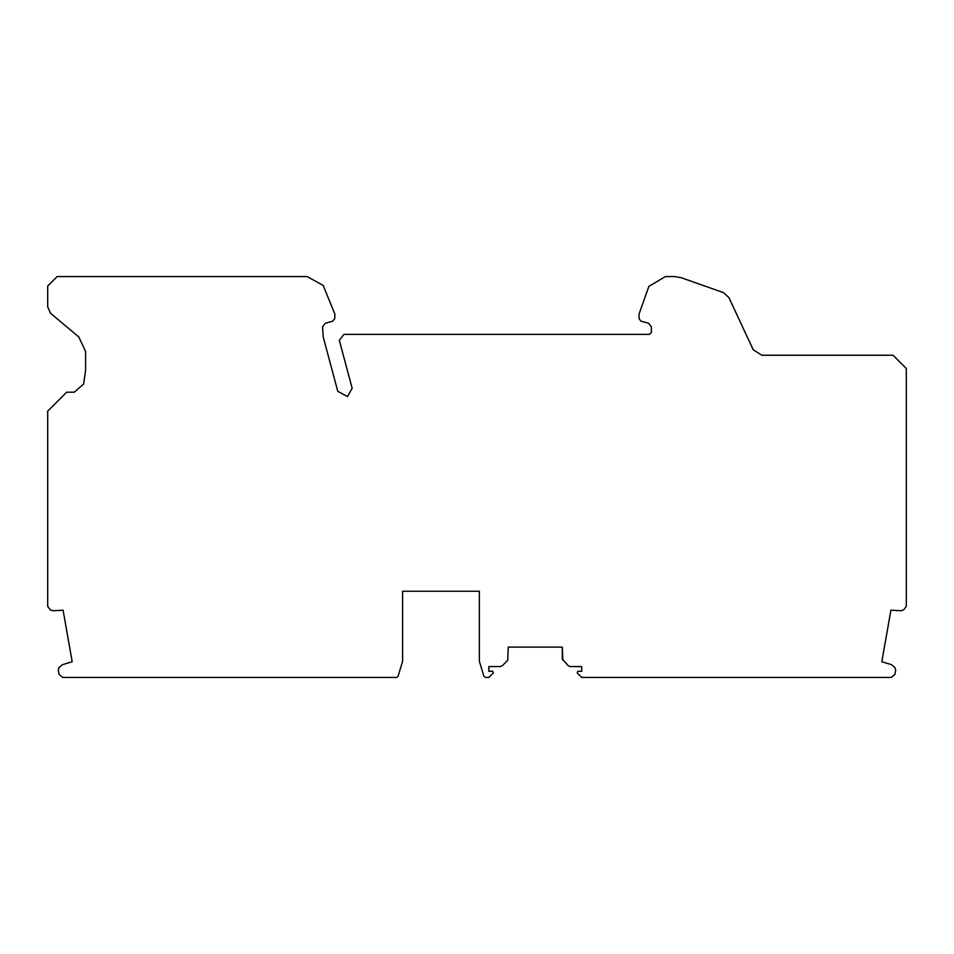 <?xml version="1.0" encoding="UTF-8"?>
<svg xmlns="http://www.w3.org/2000/svg" width="954" height="954" viewBox="0 0 954 954"><rect width="100%" height="100%" fill="white"/><g stroke="black" fill="none" stroke-linecap="round" stroke-linejoin="round"><path stroke-width="1.43" d="M50.455 313.174L47.7 306.902L47.7 286.033L57.18 276.553L307.128 276.553L323.191 285.449L334.854 314.057L334.782 318.553L332.672 321.248L325.338 323.215L322.524 326.876L323.179 336.81L337.776 391.331L347.483 396.578L352.157 388.23L339.326 340.351L343.905 334.389L649.483 334.389L651.379 332.493L651.379 326.9L648.565 323.239L641.148 321.259L639.061 318.791L639.049 314.057L648.887 286.343L665.475 276.553L674.645 276.553L680.953 277.626L723.43 292.592L728.868 297.529L753.231 349.76L761.817 355.234L893.027 355.234L906.3 368.506L906.3 606.219L903.808 609.773L901.113 610.751L890.917 610.19L881.818 661.754L891.596 664.699L894.733 667.335L895.699 670.006L894.947 674.311L891.215 677.447L581.713 677.447L577.182 672.904L577.85 671.282L581.713 671.282L581.713 667.502L581.713 671.282M568.25 665.713L570.253 666.548L568.25 665.713L562.288 658.964L562.288 647.122L508.232 647.122L507.731 660.311L502.317 665.713L506.157 661.885M59.029 667.55L58.301 670.006L59.267 667.335L62.404 664.699L72.182 661.754L63.083 610.19L52.887 610.751L50.192 609.773L47.7 606.41M402.6 660.824L402.457 661.826M479.516 661.826L479.373 660.824M398.045 676.314L397.198 677.221M488.842 671.282L488.842 667.502L488.842 671.282L492.717 671.282L493.385 672.904L488.842 677.447L485.669 677.447L483.94 676.314M396.304 677.447L62.785 677.447L59.053 674.311L58.301 670.006M47.7 606.219L47.7 411.15L66.649 392.201L74.245 392.201L83.63 384.033L85.61 369.961L85.61 351.525L78.836 337.012L50.741 313.437M639.049 314.057L639.049 318.791M402.397 662.004L398.116 676.1M483.857 676.1L479.576 662.004M479.373 660.633L479.373 591.241L402.612 591.241L402.612 660.633M500.313 666.548L502.317 665.713L500.313 666.548L488.961 666.548L488.842 667.502M581.713 667.502L581.594 666.548L570.253 666.548M562.288 647.122L562.836 660.311"/></g></svg>
